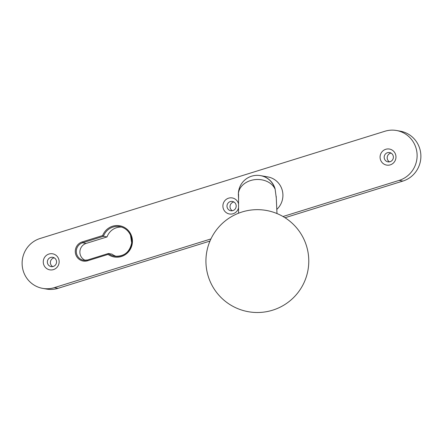 <?xml version="1.0" encoding="UTF-8"?>
<svg xmlns="http://www.w3.org/2000/svg" width="443" height="443" viewBox="0 0 443 443"><rect width="100%" height="100%" fill="white"/><g stroke="black" fill="none" stroke-linecap="round" stroke-linejoin="round"><path stroke-width="0.66" d="M276.797 209.406A18.855 18.379 -80 0 0 282.169 189.992A18.855 18.379 -80 0 0 267.805 176.912A18.855 18.379 100 0 1 282.224 190.197A18.855 18.379 100 0 1 276.797 209.406A18.855 18.379 -80 0 0 282.169 189.992A18.855 18.379 -80 0 0 267.805 176.912L260.705 175.661A18.855 18.379 100 0 1 275.07 188.74L276.277 197.955M210.946 238.927L54.29 287.651A25.711 25.063 100 0 1 42.722 288.387A25.711 25.063 100 0 1 22.15 264.676A25.711 25.063 100 0 1 40.103 238.489L384.939 131.244A25.711 25.063 100 0 1 396.507 130.502L400.278 131.172A25.711 25.063 100 0 1 420.85 154.884A25.711 25.063 100 0 1 402.897 181.071L285.015 217.729M209.982 241.064L58.061 288.315A25.711 25.063 100 0 1 46.493 289.058L42.722 288.387M389.513 161.85A4.712 4.596 100 0 1 391.058 153.095M85.333 260.368A8.998 8.771 100 0 1 86.175 243.412L107.023 236.927A15.001 14.619 100 0 1 121.532 227.065M116.354 256.375A15.001 14.619 100 0 1 111.99 254.132L108.391 253.501L108.064 254.409L87.609 260.772A9.857 9.608 100 0 1 75.664 254.216A9.857 9.608 100 0 1 82.171 241.928L102.626 235.565A15.854 15.455 100 0 1 123.841 227.115A15.854 15.455 100 0 1 130.259 249.354A15.854 15.455 100 0 1 108.064 254.409M52.695 266.597A4.712 4.596 100 0 1 54.24 257.843M232.331 210.73A4.712 4.596 100 0 1 233.876 201.98M396.507 130.502A25.711 25.063 100 0 1 417.079 154.219A25.711 25.063 100 0 1 399.132 180.401L283.011 216.516M107.023 236.927L103.446 236.296L102.626 235.565M387.481 152.697A4.712 4.596 -80 0 0 387.957 161.845A4.712 4.596 -80 0 0 393.306 158.001A4.712 4.596 -80 0 0 387.481 152.697M50.657 257.449A4.712 4.596 -80 0 0 51.139 266.597A4.712 4.596 -80 0 0 56.482 262.754A4.712 4.596 -80 0 0 50.657 257.449M230.294 201.582A4.712 4.596 -80 0 0 230.775 210.73A4.712 4.596 -80 0 0 236.119 206.887A4.712 4.596 -80 0 0 230.294 201.582M48.957 254.038A8.14 7.935 100 0 1 58.93 263.663A8.14 7.935 100 0 1 45.734 267.766A8.14 7.935 100 0 1 48.957 254.038M238.555 207.828A8.14 7.935 100 0 1 225.354 211.887A8.14 7.935 100 0 1 228.599 198.171A8.14 7.935 100 0 1 238.561 203.963M385.781 149.285A8.14 7.935 100 0 1 395.749 158.91A8.14 7.935 100 0 1 382.553 163.013A8.14 7.935 100 0 1 385.781 149.285M58.061 288.315L54.29 287.651M402.897 181.071L399.132 180.401M86.175 243.412L82.592 242.781A8.998 8.771 -80 0 0 83.511 260.24A8.998 8.771 -80 0 0 87.526 259.991M87.609 260.772L87.542 259.986L108.369 253.512M83.511 260.24L87.559 259.986L108.391 253.501A15.001 14.619 -80 0 0 114.543 256.176A15.001 14.619 -80 0 0 131.554 243.949A15.001 14.619 -80 0 0 119.765 226.633A15.001 14.619 -80 0 0 103.446 236.296L82.592 242.781L82.171 241.928M267.805 176.912L260.512 175.622A18.855 18.379 100 0 1 274.876 188.707A18.855 14.702 177.4 0 0 253.534 179.836A18.855 14.702 177.4 0 0 238.395 195.047L238.567 198.791M238.572 194.206L238.55 213.216M218.537 294.811A51.421 51.421 0 0 0 305.975 277.827A51.421 51.421 0 0 0 247.543 210.602A51.421 51.421 0 0 0 218.537 294.811M114.543 256.176C123.951 256.768 129.666 252.327 131.682 242.842L130.497 235.172C128.304 230.498 124.727 227.652 119.765 226.633M276.205 196.31L276.986 213.554M260.512 175.622A18.855 18.855 0 0 0 238.395 195.047"/></g></svg>
